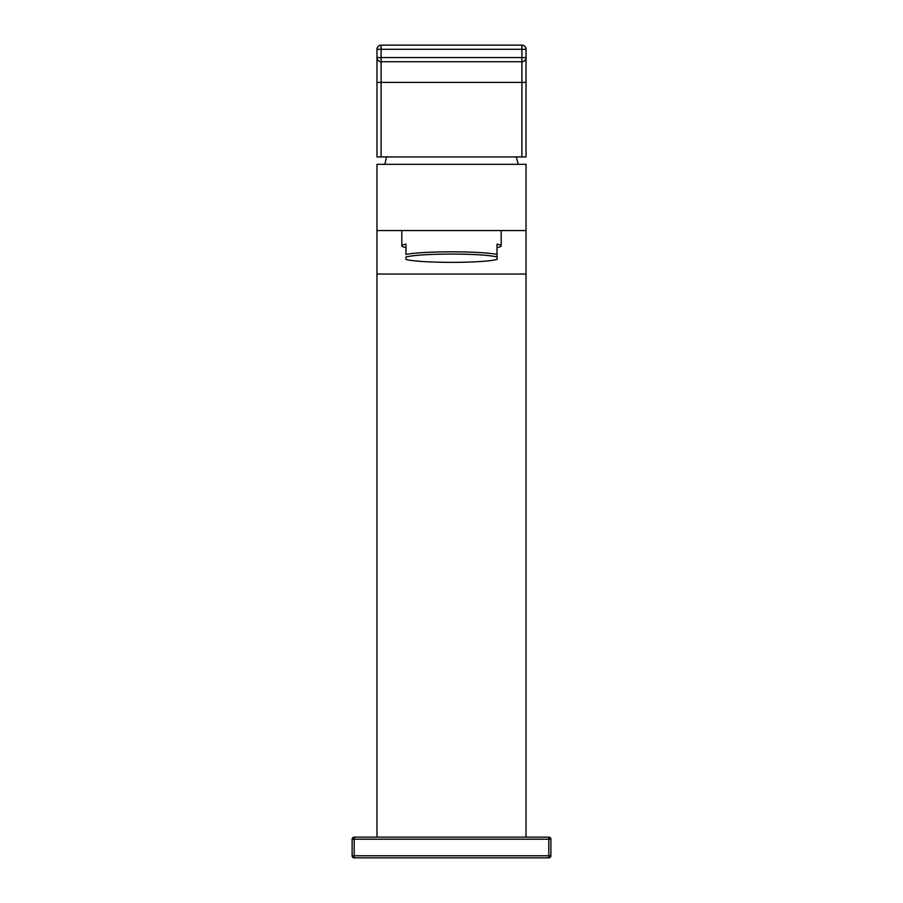 <?xml version="1.0" encoding="UTF-8"?>
<svg xmlns="http://www.w3.org/2000/svg" width="903" height="903" viewBox="0 0 903 903"><rect width="100%" height="100%" fill="white"/><g stroke="black" fill="none" stroke-linecap="round" stroke-linejoin="round"><path stroke-width="1.35" d="M352.125 839.214A2.066 2.066 0 0 1 354.202 837.149A2.066 2.066 0 0 0 352.125 839.214L354.202 839.214L354.202 837.149L548.798 837.149A2.066 2.066 0 0 1 550.875 839.214L550.875 855.784A2.066 2.066 0 0 1 548.798 857.85L548.798 855.784L352.125 855.784L352.125 839.214L352.125 855.784A2.066 2.066 0 0 0 354.202 857.85L354.202 839.214L548.798 839.214L548.798 855.784L550.875 855.784A2.066 2.066 0 0 1 548.798 857.85L354.202 857.85A2.066 2.066 0 0 1 352.125 855.784M550.875 839.214A2.066 2.066 0 0 0 548.798 837.149L548.798 839.214L550.875 839.214L550.875 855.784M526.031 230.57L526.031 164.323L376.969 164.323L376.969 230.57L526.031 230.57L526.031 837.149M376.969 837.149L376.969 230.57M518.243 164.323L516.302 156.941M384.757 164.323L386.698 156.941M401.812 230.57L401.812 245.842A49.688 4.334 180 0 1 405.955 244.115L405.955 254.42A49.688 4.334 0 0 1 451.5 251.824A49.688 4.334 0 0 1 497.045 254.42L497.045 257.005A47.611 4.154 180 0 0 451.5 254.07A47.611 4.154 180 0 0 405.955 257.005L405.955 259.432A47.611 4.154 180 0 0 451.5 262.367A47.611 4.154 180 0 0 497.045 259.432L497.045 244.115A49.688 4.334 180 0 1 501.188 245.842A49.688 4.334 180 0 1 497.045 247.58M401.812 245.842A49.688 4.334 180 0 0 405.955 247.58M526.031 156.941L376.969 156.941L376.969 49.293A4.143 4.143 0 0 1 381.111 45.15A4.143 4.143 0 0 0 376.969 49.293L381.111 49.293L381.111 45.15L521.889 45.15A4.143 4.143 0 0 1 526.031 49.293L526.031 156.941M376.969 57.566L381.111 57.566L381.111 61.709A4.143 4.143 0 0 1 376.969 57.566A4.143 4.143 0 0 0 381.111 61.709L521.889 61.709L521.889 156.941M526.031 49.293L521.889 49.293L521.889 45.15M521.889 57.566L521.889 61.709A4.143 4.143 0 0 0 526.031 57.566L521.889 57.566L521.889 49.293L381.111 49.293L381.111 57.566L521.889 57.566M376.969 274.049L526.031 274.049M526.031 82.41L381.111 82.41L381.111 61.709M381.111 156.941L381.111 82.41L376.969 82.41M501.188 230.57L501.188 245.842"/></g></svg>
